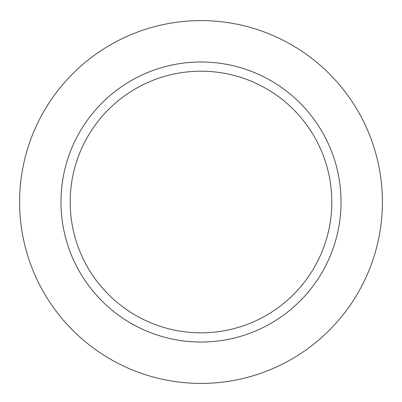 <?xml version="1.0" encoding="UTF-8"?>
<svg xmlns="http://www.w3.org/2000/svg" width="402" height="402" viewBox="0 0 402 402"><rect width="100%" height="100%" fill="white"/><g stroke="black" fill="none" stroke-linecap="round" stroke-linejoin="round"><path stroke-width="0.6" d="M201 20.608A181.408 181.408 0 0 1 358.102 292.716A181.408 181.408 0 0 1 43.898 292.716A181.408 181.408 0 0 1 201 20.608M201 61.983A140.027 140.027 0 0 1 322.268 272.028A140.027 140.027 0 0 1 79.732 272.028A140.027 140.027 0 0 1 201 61.983M201 71.199A130.816 130.816 0 0 1 314.289 267.42A130.816 130.816 0 0 1 87.711 267.42A130.816 130.816 0 0 1 201 71.199"/></g></svg>
